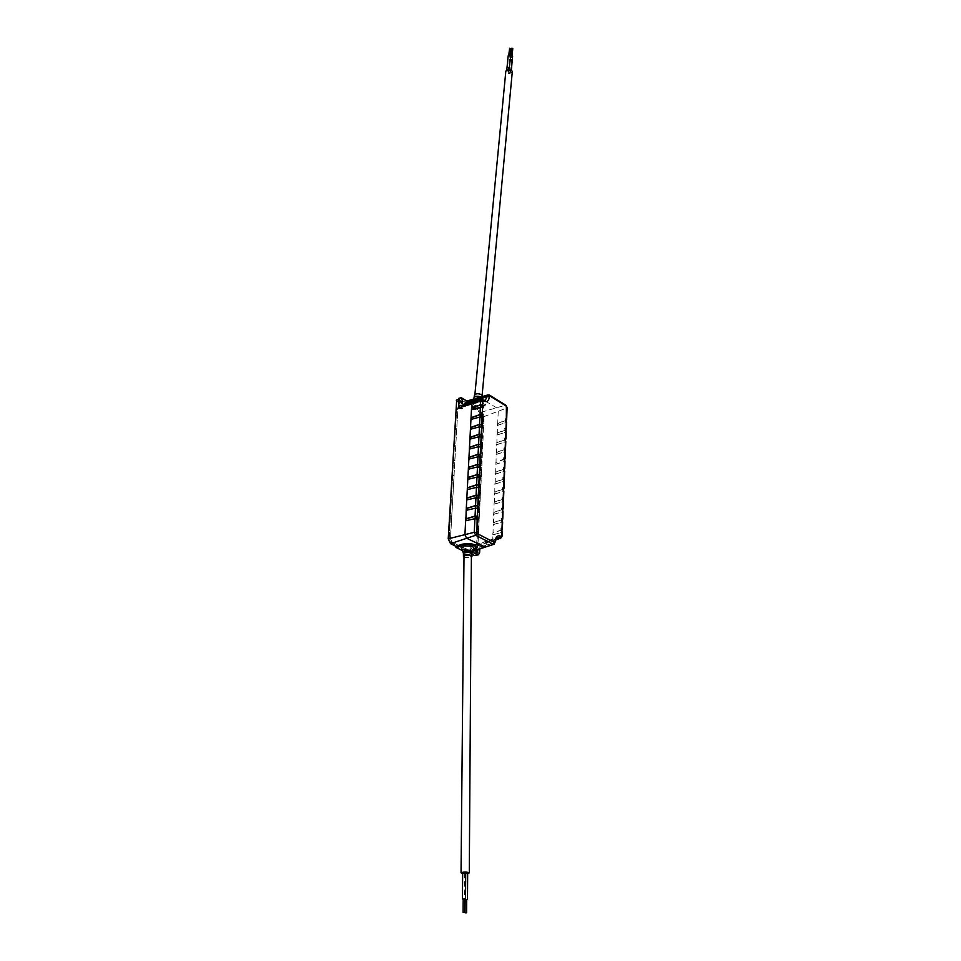 <?xml version="1.0" encoding="UTF-8"?>
<svg xmlns="http://www.w3.org/2000/svg" width="961" height="961" viewBox="0 0 961 961"><rect width="100%" height="100%" fill="white"/><g stroke="black" fill="none" stroke-linecap="round" stroke-linejoin="round"><path stroke-width="0.72" stroke-dasharray="4.8 3.6" d="M463.202 899.244L464.728 899.64M463.202 898.991L464.463 899.112M465.172 899.712L466.71 899.724M465.172 899.46L466.433 899.58M462.661 872.6L465.172 872.864M465.713 872.804L467.671 873.117M462.649 873.537L467.671 873.561M464.007 556.371C464.872 557.764 466.89 558.161 470.061 557.548L471.395 556.431M464.007 557.212L471.395 557.272M461.532 548.371C463.586 550.449 467.022 550.977 471.815 549.98L474.013 548.407M472.019 554.281L465.629 551.121L466.59 549.212L465.304 549.776L457.532 545.932L457.472 547.085L466.722 551.65L466.71 552.695L462.397 550.569M466.71 552.695L473.1 550.629M476.151 546.929L473.124 549.512L473.112 550.617L471.815 549.98M455.97 546.353L458.757 546.653L455.97 546.353M473.124 549.512L466.722 551.65M472.812 551.35L470.746 551.506L472.404 552.323M465.304 549.776L465.244 550.929L466.529 550.497L465.629 551.121M465.689 549.872L469.028 551.17L472.38 544.587L473.665 544.238L470.313 550.809L458.781 545.512L457.532 545.932M482.638 412.786L481.413 413.206L475.491 409.638L475.551 408.509L476.404 407.932L476.344 408.99L482.638 412.786L484.116 415.945L478.061 543.025L477.149 544.707L472.38 544.587M474.674 544.815L475.863 545.055L476.776 543.385L479.503 490.398L482.878 416.365L481.413 413.206M475.923 555.638L477.173 553.212L483.695 416.714L481.569 412.137L475.178 408.281L475.13 409.314L476.308 408.978L482.638 412.882L484.044 415.909L481.437 475.178L480.212 475.539M474.278 552.947L474.866 553.019C475.947 551.29 475.587 550.076 473.773 549.368L474.278 552.947M479.803 548.947L480.08 543.145L492.777 539.229L492.957 534.881L502.231 532.238M472.091 551.59L475.202 545.163L478.842 545.548L480.08 543.145M475.647 550.377L476.296 548.503L477.941 549.584M485.005 547.169L488.224 540.659L491.828 541.067L492.777 539.229L501.522 536.634L501.678 532.634M458.781 545.512L452.006 542.1L450.709 542.46L457.136 545.632L457.064 546.893M458.757 399.308L459.947 401.842L459.658 404.221L458.133 403.127L456.691 400.076M452.006 542.1L450.409 538.761L457.856 409.014L458.601 407.608L462.613 408.269L464.547 404.617L463.334 404.617L464.067 403.236L467.43 404.773L467.49 403.644L458.817 398.407M463.334 404.617L461.376 408.701L462.613 408.269M459.947 407.92L458.709 408.365L461.376 408.701M458.709 408.365L457.364 408.041L456.619 409.446L453.472 460.679L449.123 539.121L450.709 542.46M457.136 545.632L458.829 545.476L458.757 546.653M466.59 549.32L466.529 550.497M477.989 542.989L476.704 543.349L479.263 490.218L480.176 475.563L481.437 475.178L477.989 542.989L477.124 544.599L473.629 544.13L470.277 550.701L452.018 541.992L450.493 538.797L454.121 475.443L452.595 475.755M475.959 544.455L473.665 544.238M480.596 489.918L479.323 490.302M480.764 490.014L479.503 490.398M481.305 475.046L480.044 475.443M476.344 409.086L475.491 409.638M466.457 403.019L472.548 401.254L472.644 400.22L466.553 402.058L467.502 403.644L469.1 403.512L469.04 404.569L467.43 404.773M467.49 403.644L467.815 404.905L469.04 404.569L466.313 402.935L465.088 403.368M506.315 420.245L497.702 423.717L498.23 411.164L496.693 407.848L479.311 397.554M476.572 409.122L482.638 407.38L482.734 406.359L476.668 408.161L476.572 409.122L475.551 408.497M482.638 407.38L485.521 405.025C483.888 401.566 479.563 400.305 472.548 401.254M504.381 469.04L495.624 472.344L495.972 464.259L505.018 461.28M503.444 467.983L503.876 471.527L495.347 474.013L495.42 472.223L495.552 474.133L504.633 471.202M503.996 479.01L495.203 482.278L495.347 474.013M503.059 477.953L503.48 481.509L494.915 483.96L494.999 482.158L495.119 484.08L504.237 481.185M503.6 489.053L494.771 492.272L494.915 483.96M502.663 488.008L503.083 491.564L494.495 493.978L494.567 492.164L494.699 494.086L503.84 491.251M503.192 499.155L494.35 502.351L494.495 493.978M502.267 498.134L502.687 501.702L494.062 504.069L494.134 502.243L494.266 504.177L503.444 501.39M502.795 509.342L493.918 512.501L494.062 504.069M501.87 508.333L502.279 511.901L493.63 514.231L493.702 512.381L493.834 514.339L503.035 511.6M502.387 519.601L493.474 522.712L493.63 514.231M501.462 518.604L501.87 522.183L493.185 524.466L493.269 522.604L493.401 524.574L502.639 521.883M501.978 529.931L493.041 533.007L493.185 524.466M492.825 532.899L492.957 534.881L492.825 532.899L501.702 529.859M505.366 419.116L505.822 422.636L497.426 425.315L497.498 423.585L497.618 425.435L506.555 422.287M505.93 429.867L497.293 433.303L497.426 425.315M504.993 428.75L505.438 432.282L497.005 434.925L497.089 433.183L497.209 435.045L506.183 431.933M505.546 439.549L496.873 442.961L497.005 434.925M504.609 438.456L505.054 441.988L496.597 444.595L496.669 442.841L496.801 444.715L505.798 441.64M505.162 449.316L496.465 452.679L496.597 444.595M504.225 448.234L504.657 451.766L496.176 454.325L496.26 452.571L496.393 454.445L505.414 451.43M504.777 459.142L496.044 462.481L496.176 454.325M495.84 462.361L495.972 464.259L495.84 462.361L504.789 458.709M464.571 404.185L465.304 402.803L466.313 402.935M454.913 460.367L453.652 460.775M454.733 460.271L453.472 460.679M454.048 475.455L452.775 475.851M457.929 409.062L456.691 409.494L453.508 460.739L452.631 475.731L453.904 475.323L457.929 409.062L458.637 407.716L462.649 408.377L465.34 402.899L469.028 404.665M452.018 541.992L450.721 542.352L468.151 550.977L468.992 551.049L472.344 544.479L473.629 544.13M476.404 407.932L475.178 408.281L467.875 403.872L469.1 403.512M476.668 408.161L466.553 402.058M464.896 404.497L463.322 406.719L459.706 405.938M481.509 405.614L482.734 406.359L485.605 404.052C486.05 400.461 474.398 398.827 472.644 400.22L473.881 400.977L471.875 402.263C472.271 405.206 475.491 406.323 481.509 405.614L483.623 403.356L482.338 402.01L473.881 400.977M478.182 400.653L476.44 403.067L472.752 402.299M476.308 409.098L468.992 404.689M482.638 412.882L481.401 413.302L465.076 403.464L464.103 403.332L463.406 404.665L461.412 408.809L462.649 408.377M459.935 408.029L458.697 408.461L461.412 408.809M458.697 408.461L457.4 408.149L456.691 409.494M454.985 460.463L453.712 460.86M454.769 460.343L453.508 460.739M452.631 475.731L449.195 539.157L450.721 542.352M454.121 475.443L452.847 475.839M481.401 413.302L482.818 416.329L480.176 475.563M476.704 543.349L475.839 544.947L472.344 544.479M480.524 489.834L479.263 490.218M480.728 489.942L479.467 490.326M481.221 475.058L479.971 475.443M476.308 408.978L468.992 404.569M475.13 409.314L467.815 404.905M463.322 406.719L484.933 400.509L481.557 399.644M495.42 472.223L504.405 468.608M503.84 458.073L504.273 461.604L495.768 464.139M494.999 482.158L504.008 478.578M494.567 492.164L503.612 488.62M494.134 502.243L503.216 498.747M493.702 512.381L502.519 509.258M493.269 522.604L502.11 519.517M501.053 528.946L501.462 532.526L492.753 534.772M497.498 423.585L506.327 419.789M497.089 433.183L505.954 429.411M496.669 442.841L505.57 439.105M496.26 452.571L505.186 448.871M469.088 459.226L478.182 456.907L480.824 457.328M468.56 469.316L477.677 467.034L480.332 467.442M468.031 479.491L477.173 477.245L479.839 477.653M467.49 489.726L476.668 487.515L479.335 487.924M466.95 500.032L476.163 497.87L478.83 498.266M466.409 510.423L475.659 508.297L478.326 508.693M465.869 520.886L475.142 518.808L477.809 519.204M471.671 409.854L480.608 407.344L483.251 407.776M471.166 419.585L480.128 417.11L482.77 417.542M470.65 429.387L479.647 426.96L482.29 427.381M470.133 439.273L479.155 436.871L481.809 437.291M469.617 449.219L478.674 446.853L481.317 447.273M474.446 395.163C476.884 397.698 479.551 397.95 482.434 395.932M476.127 394.13C479.335 393.686 481.317 394.274 482.062 395.884C479.479 397.722 477.064 397.506 474.818 395.223L476.127 394.13M512.297 71.751C509.919 74.249 507.768 74.057 505.834 71.162M509.39 70.357L511.24 71.078L508.958 70.874L509.39 70.357M508.549 71.703L510.399 72.423L508.117 72.219L508.549 71.703M507.132 70.453L508.982 71.186L506.699 70.97L507.132 70.453M512.645 56.002L510.387 55.798M509.979 56.627L511.817 57.36L509.546 57.155L509.979 56.627M510.375 55.882L508.141 55.894M511.168 55.594L512.081 55.954L511.168 55.594M510.327 56.939L511.252 57.312L510.327 56.939M508.922 55.69L509.835 56.05L508.922 55.69M512.79 48.482L511.648 48.374M511.552 49.431L510.82 49.732M510.543 48.579L509.414 48.482M463.418 553.644L463.418 553.68C466.277 555.914 469.148 555.938 472.031 553.74M463.202 552.599L463.25 552.707C466.277 554.689 469.28 554.701 472.235 552.731L472.247 552.707M470.746 551.506L473.064 550.737M477.173 553.212L479.635 552.467M473.353 549.163L494.891 542.665L473.377 548.707M469.436 550.737L468.139 551.085M471.238 549.115L469.953 549.464M471.262 548.647L469.977 548.995M476.284 544.623L474.986 544.971M478.061 543.025L476.776 543.385M484.116 415.945L482.878 416.365M467.539 401.47L488.068 394.887M481.569 412.137L505.294 405.242L489.545 395.103M483.695 416.714L506.615 408.077L505.294 405.242L505.954 405.278M477.509 545.452L495.912 539.385M477.185 545.295L496.032 539.085M493.93 544.322L495.432 542.232M456.775 400.22L459.166 399.404M458.133 403.127L460.535 402.311M464.547 404.617L463.31 405.049M459.634 407.74L458.397 408.173M457.856 409.014L456.619 409.446M450.409 538.761L449.123 539.121M469.436 550.629L468.151 550.977M504.189 469.124L504.489 461.724M503.804 479.095L504.093 471.635M503.396 489.137L503.696 481.617M502.999 499.24L503.3 491.684M502.603 509.426L502.903 501.81M502.195 519.685L502.495 512.009M501.786 530.016L502.086 522.291M506.123 420.329L507.132 407.56M505.738 429.951L506.027 422.756M505.366 439.645L505.642 432.39M504.969 449.4L505.258 442.108M504.585 459.226L504.873 451.874M500.585 538.256L502.074 536.19M495.323 542.004L497.161 537.788L488.272 540.647M460.944 406.203L483.023 399.848M466.313 403.031L465.076 403.464M464.643 404.233L463.406 404.665M464.619 404.665L463.382 405.098M459.622 407.836L458.385 408.269M450.493 538.797L449.195 539.157M471.166 549.079L469.881 549.428M471.19 548.611L469.905 548.959M475.959 544.358L474.674 544.707M476.284 544.515L474.998 544.863M484.044 415.909L482.818 416.329M461.244 406.395L483.215 399.992M503.876 471.527L503.984 469.016M503.48 481.509L503.588 478.974M503.083 491.564L503.18 489.017M502.687 501.702L502.783 499.131M502.279 511.901L502.375 509.318M501.87 522.183L501.978 519.577M501.462 532.526L501.558 529.907M505.822 422.636L505.918 420.209M505.438 432.282L505.534 429.831M505.054 441.988L505.15 439.525M504.657 451.766L504.765 449.28M504.273 461.604L504.369 459.118M473.893 398.491C472.428 401.254 483.503 402.203 482.338 399.223L479.455 397.506M474.157 397.638C476.668 400.196 479.371 400.449 482.254 398.383L481.125 397.001M464.619 873.105L464.403 899.448M470.313 550.809L469.028 551.17M477.149 544.707L475.863 545.055M474.866 553.019L477.365 552.515M473.773 549.368L476.296 548.503M495.768 539.806L478.842 545.548M475.202 545.163L488.224 540.659M459.658 404.221L462.097 403.536M465.304 402.803L464.067 403.236M458.601 407.608L457.364 408.041M485.605 404.052L485.521 405.025M465.34 402.899L464.103 403.332M458.637 407.716L457.4 408.149M470.277 550.701L468.992 551.049M477.124 544.599L475.839 544.947M473.521 399.175L471.875 402.263M482.386 396.617L483.623 403.356M482.062 395.884L482.134 395.151M474.818 395.223L474.89 394.466M511.24 71.078L511.336 70.081M508.958 70.874L509.102 69.348M510.399 72.423L511.817 57.36M508.117 72.219L509.546 57.155M508.982 71.186L510.399 56.11M506.699 70.97L506.807 69.817M512.081 55.954L512.141 55.306M510.952 55.846L511.012 55.197M511.252 57.312L511.949 49.84M510.111 57.204L510.255 55.69M509.835 56.05L509.895 55.414M508.705 55.954L508.765 55.306"/><path stroke-width="1.44" d="M466.71 899.724L463.202 899.244M464.463 899.112L463.202 898.991L463.082 912.349L464.631 912.361L463.082 912.349M466.433 899.58L465.172 899.46L465.064 912.806L466.614 912.806L465.064 912.806M465.172 872.864L462.661 872.6L462.433 898.991M467.478 899.46L467.671 873.117L465.713 872.804M467.671 873.561L469.292 872.876C466.493 871.747 463.743 871.735 461.04 872.84L462.649 873.537M469.292 872.876L471.395 556.395C468.896 554.473 466.433 554.461 464.007 556.371L461.04 872.828M471.395 557.272L471.959 556.407L470.986 555.302C467.178 554.257 464.668 554.617 463.442 556.383L464.007 557.212M472.247 552.707L474.013 548.407L472.656 546.268L463.707 545.944L461.532 548.371L463.202 552.599M463.707 545.944L462.385 545.283C464.211 543.806 476.2 544.31 476.151 547.914L473.1 550.629M455.958 547.386L462.385 545.283L462.397 544.178L455.97 546.353L455.958 547.386L462.397 550.569M462.397 544.178C469.617 542.749 474.205 543.65 476.151 546.857L476.151 546.929M472.019 554.281L474.59 555.542L478.266 554.833M472.404 552.323L478.446 554.773L479.635 552.467L479.803 548.947M465.641 520.778L465.749 518.88L475.058 516.033L477.617 516.357L477.989 519.18L474.926 518.688L465.641 520.778L464.92 534.712L466.578 538.196L485.161 547.109M456.691 400.076L448.222 538.845L450.529 543.662L455.97 546.353M478.95 498.266L475.959 497.75L466.734 499.924L466.289 508.429L475.575 505.546L478.134 505.87L478.494 508.669L475.443 508.189L466.193 510.315L465.869 520.73M477.941 549.584L477.485 552.491L475.647 550.377M461.124 397.734L458.649 398.383L458.757 399.308M466.842 401.049L461.184 397.674L462.505 400.905L462.193 403.512L458.95 399.247L458.373 408.053L471.767 403.908L471.551 407.969L480.524 404.761L482.987 405.11L483.419 407.74L480.404 407.212L471.467 409.722L471.046 417.699L480.056 414.515L482.518 414.864L482.939 417.506L479.923 416.99L470.95 419.464L470.53 427.489L479.563 424.33L482.05 424.69L482.458 427.345L479.443 426.828L470.434 429.267L470.013 437.351L479.083 434.228L481.569 434.576L481.978 437.255L478.962 436.738L469.917 439.141L469.497 447.285L478.59 444.198L481.089 444.547L481.497 447.237L478.47 446.721L469.4 449.087L468.968 457.292L478.097 454.241L480.608 454.577L481.005 457.292L477.977 456.787L468.872 459.106L468.439 467.37L477.605 464.343L480.116 464.692L480.512 467.418L477.473 466.914L468.343 469.208L467.911 477.521L477.1 474.53L479.623 474.866L480.007 477.617L476.968 477.124L467.815 479.371L467.37 487.756L476.596 484.788L479.131 485.125L479.515 487.888L476.464 487.395L467.274 489.605L466.83 498.05L476.091 495.131L478.626 495.456L479.01 498.242M468.872 459.106L468.968 457.292L469.1 459.058M469.4 449.087L469.497 447.285L469.629 449.039M469.917 439.141L470.013 437.351L470.145 439.081M470.434 429.267L470.53 427.489L470.662 429.207M470.95 419.464L471.046 417.699L471.178 419.404M471.467 409.722L471.551 407.969L471.683 409.662M466.193 510.315L466.289 508.429L466.421 510.255M466.734 499.924L466.83 498.05L466.962 499.864M467.274 489.605L467.37 487.756L467.502 489.557M467.815 479.371L467.911 477.521L468.043 479.311M468.343 469.208L468.439 467.37L468.572 469.148M459.706 405.938L458.373 408.053M466.313 401.193L464.896 404.497M479.311 397.554L478.182 400.653M477.136 518.928L476.944 533.463L494.447 542.412L495.107 541.367C495.636 536.718 497.534 534.989 500.789 536.202L502.074 536.19L502.231 532.238L501.149 528.898L501.978 529.931M502.327 529.535L502.639 521.883L501.546 518.556L502.387 519.601M502.735 519.192L503.035 511.6L501.954 508.285L502.795 509.342M503.144 508.934L503.444 501.39L502.351 498.086L503.192 499.155M503.54 498.747L503.84 491.251L502.747 487.96L503.6 489.053M503.948 488.632L504.237 481.185L503.144 477.905L503.996 479.01M504.345 478.59L504.633 471.202L503.54 467.923L504.381 469.04M504.729 468.608L505.018 461.28L503.924 458.013L504.777 459.142M505.126 458.709L505.414 451.43L504.309 448.174L505.162 449.316M505.51 448.871L505.798 441.64L504.693 438.408L505.546 439.549M505.894 439.117L506.183 431.933L505.078 428.702L505.93 429.867M506.279 429.423L506.555 422.287L505.462 419.068L506.315 420.245M472.752 402.299L471.767 403.908L480.716 401.037L480.524 404.761M504.321 470.794L504.405 468.608L503.444 467.983M503.6 488.2L504.008 478.578L503.059 477.953M503.204 498.315L503.612 488.62L502.663 488.008M503.12 500.993L503.216 498.747L502.267 498.134M502.519 509.258L501.87 508.333M502.11 519.517L501.462 518.604M501.702 529.859L501.053 528.946M506.255 421.867L506.327 419.789L505.366 419.116M505.558 438.66L505.954 429.411L504.993 428.75M505.174 448.427L505.57 439.105L504.609 438.456M505.102 451.009L505.186 448.871L504.225 448.234M504.393 468.175L504.789 458.709L503.84 458.073M480.332 467.442L479.851 464.776L477.809 464.475L468.656 467.49M479.839 477.653L479.359 474.962L477.305 474.662L468.127 477.641M479.335 487.924L478.866 485.221L476.8 484.921L467.587 487.864M478.83 498.266L478.362 495.552L476.296 495.251L467.058 498.17M478.326 508.693L477.869 505.954L475.779 505.654L466.505 508.537M477.809 519.204L477.353 516.441L475.263 516.153L465.965 519M483.251 407.776L482.734 405.206L480.728 404.881L471.767 408.101M482.77 417.542L482.266 414.96L480.248 414.635L471.25 417.819M482.29 427.381L481.785 424.786L479.767 424.462L470.746 427.609M481.809 437.291L481.317 434.672L479.287 434.36L470.229 437.471M481.317 447.273L480.824 444.631L478.794 444.318L469.713 447.406M480.824 457.328L480.344 454.673L478.302 454.361L469.184 457.412M482.434 395.932L481.521 394.647C478.11 393.325 475.743 393.505 474.446 395.163L473.893 398.491M474.89 394.466L505.834 71.162L507.048 69.697C509.943 69 511.684 69.685 512.297 71.751L482.134 395.151M509.102 69.348L510.808 55.27L512.645 56.002L511.336 70.081M506.807 69.817L508.141 55.894L510.375 55.882M511.012 55.197L511.865 48.11L512.79 48.482L512.141 55.306M510.255 55.69L510.82 49.732L511.552 49.431M508.765 55.306L509.63 48.218L510.543 48.579L509.895 55.414M471.959 556.407L472.031 553.704L471.034 552.587C467.19 551.518 464.656 551.89 463.418 553.68L463.442 556.347M472.031 553.704L471.25 551.218C466.674 550.064 464.007 550.569 463.25 552.707L463.418 553.644M474.59 555.542L477.173 554.689M473.064 550.737L494.062 544.286L495.083 541.836M450.529 543.662L475.671 535.289L493.197 544.214L494.447 542.412M448.222 538.845L474.253 532.298L475.671 535.289L476.944 533.463M456.283 400.208L458.877 399.392M460.259 401.734L462.505 400.905M458.589 398.947L461.148 398.01M465.016 403.284L487.251 396.268L485.257 400.413L483.215 399.992M495.107 541.367L497.161 537.788L500.717 538.22L502.074 536.19M501.101 536.358L499.852 538.148L495.912 539.385M500.789 536.202L499.54 537.992L496.032 539.085M480.14 457.028L479.779 464.487M479.647 467.154L479.287 474.674M479.155 477.365L478.782 484.933M478.65 487.635L478.29 495.275M478.158 497.99L477.785 505.678M477.653 508.429L477.269 516.165M501.726 535.794L501.99 529.535M501.99 529.127L502.291 521.487M502.399 518.784L502.807 508.934M502.807 508.513L503.096 500.981M504.008 478.146L504.297 470.782M504.789 458.265L505.078 450.997M505.942 428.966L506.231 421.843M506.327 419.332L506.387 406.179L489.966 396.016L489.341 396.893C488.825 401.109 486.963 402.467 483.767 400.965L482.83 401.23L482.662 404.905M482.53 407.452L482.182 414.659M482.062 417.23L481.713 424.486M481.581 427.068L481.233 434.384M481.101 436.979L480.752 444.342M480.62 446.973L480.26 454.385M476.488 532.49L474.253 532.298L474.926 518.688M477.977 456.787L477.605 464.343M478.47 446.721L478.097 454.241M478.962 436.738L478.59 444.198M479.443 426.828L479.083 434.228M479.923 416.99L479.563 424.33M480.404 407.212L480.056 414.515M475.443 508.189L475.058 516.033M475.959 497.75L475.575 505.546M476.464 487.395L476.091 495.131M476.968 477.124L476.596 484.788M477.473 466.914L477.1 474.53M464.992 403.704L487.227 396.689L489.341 396.893M488.068 394.887L487.251 396.268L489.353 396.461M506.387 406.179L505.954 405.278M489.966 396.016L489.545 395.103M506.807 407.116L506.039 405.338L489.63 395.163L487.96 394.923L466.145 401.242M483.767 400.965L483.023 399.848M483.455 400.773L481.437 399.68L480.716 401.037L482.83 401.23M481.557 399.644L459.526 405.986M478.182 456.739L478.302 454.361M478.674 446.685L478.794 444.318M479.167 436.702L479.287 434.36M479.659 426.78L479.767 424.462M480.14 416.942L480.248 414.635M480.62 407.164L480.728 404.881M475.142 518.652L475.263 516.153M475.659 508.141L475.779 505.654M476.175 497.714L476.296 495.251M476.68 487.359L476.8 484.921M477.185 477.076L477.305 474.662M477.689 466.866L477.809 464.475M479.455 397.506L473.521 399.175M504.044 470.638L504.141 468.259M504.441 460.715L504.537 458.361M503.648 480.632L503.744 478.242M503.252 490.711L503.348 488.284M502.843 500.849L502.939 498.411M502.447 511.06L502.543 508.597M502.038 521.355L502.135 518.868M501.63 531.709L501.726 529.211M505.979 421.699L506.075 419.428M505.606 431.345L505.69 429.05M505.222 441.063L505.306 438.757M504.825 450.853L504.921 448.523M480.007 454.481L479.887 456.907M479.515 464.583L479.395 467.034M479.022 474.77L478.902 477.245M478.518 485.029L478.398 487.527M478.025 495.359L477.893 497.882M477.521 505.774L477.389 508.309M477.004 516.261L476.884 518.82M482.398 405.001L482.29 407.332M481.929 414.756L481.809 417.11M481.449 424.582L481.341 426.948M480.968 434.48L480.86 436.859M480.488 444.438L480.368 446.853M481.125 397.001C477.677 395.8 475.347 396.004 474.157 397.638M466.71 899.46L466.614 912.806M464.74 898.991L464.631 912.361M465.713 872.612L465.508 898.991M476.151 547.914L476.151 546.857M485.005 547.169L472.812 551.35M493.93 544.322L485.137 547.121M458.95 399.247L456.415 399.968M461.184 397.674L458.649 398.383M500.585 538.256L495.768 539.806M507.132 407.56L506.651 419.789M502.399 519.192L502.315 521.499M482.434 395.896L482.386 396.617"/></g></svg>
